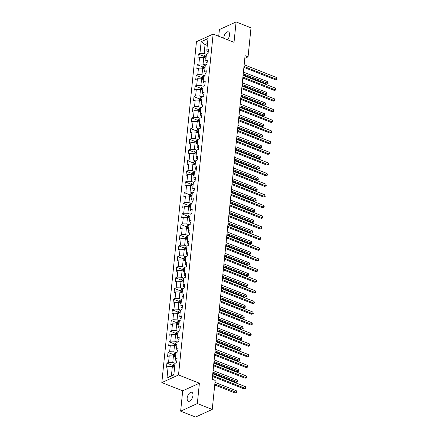 <?xml version="1.0" encoding="UTF-8"?>
<svg xmlns="http://www.w3.org/2000/svg" width="439" height="439" viewBox="0 0 439 439"><rect width="100%" height="100%" fill="white"/><g stroke="black" fill="none" stroke-linecap="round" stroke-linejoin="round"><path stroke-width="0.66" d="M192.946 395.462A4.807 2.502 -68.5 0 0 191.821 392.307A4.807 2.502 -68.5 0 0 187.173 398.096A4.807 2.502 -68.5 0 0 188.298 401.251A4.807 2.502 -68.5 0 0 192.946 395.462M227.501 39.74A4.807 2.502 -68.5 0 0 229.559 35.027A4.807 2.502 -68.5 0 0 228.434 31.871A4.807 2.502 -68.5 0 0 223.786 37.661A4.807 2.502 -68.5 0 0 223.753 38.264M180.643 411.173L197.331 403.562L199.399 383.203L182.706 390.814L180.643 411.173L195.558 417.05L212.246 409.439L215.198 380.404L212.213 379.23L245.077 55.682L248.057 56.861L251.009 27.827L236.094 21.95L219.401 29.561L218.721 36.278M182.706 390.814L161.826 382.594L196.452 41.694L213.14 34.083L178.514 374.977L161.826 382.594M201.139 41.705L199.959 53.322L198.313 54.074L197.896 58.173L199.542 57.421L198.878 63.979L197.232 64.731L196.815 68.83L198.461 68.078L197.797 74.635L196.151 75.387L195.734 79.486L197.38 78.735L196.71 85.292L195.064 86.044L194.653 90.143L196.299 89.391L195.629 95.949L193.983 96.701L193.566 100.8L195.212 100.048L194.548 106.606L192.902 107.357L192.485 111.457L194.131 110.705L193.467 117.262L191.821 118.014L191.404 122.113L193.05 121.362L192.381 127.925L190.735 128.671L190.317 132.77L191.964 132.024L191.3 138.581L189.653 139.328L189.236 143.427L190.883 142.68L190.219 149.238L188.572 149.99L188.155 154.089L189.802 153.337L189.138 159.895L187.486 160.647L187.074 164.746L188.721 163.994L188.051 170.552L186.405 171.303L185.988 175.402L187.634 174.651L186.97 181.208L185.324 181.96L184.907 186.059L186.553 185.307L185.889 191.865L184.243 192.617L183.826 196.716L185.472 195.964L184.803 202.522L183.156 203.273L182.745 207.373L184.391 206.621L183.721 213.178L182.075 213.93L181.658 218.029L183.304 217.278L182.64 223.835L180.994 224.587L180.577 228.686L182.223 227.934L181.559 234.497L179.913 235.244L179.496 239.343L181.142 238.591L180.473 245.154L178.827 245.9L178.41 250L180.056 249.253L179.392 255.811L177.746 256.563L177.329 260.662L178.975 259.91L178.311 266.468L176.665 267.219L176.248 271.318L177.894 270.567L177.23 277.124L175.578 277.876L175.166 281.975L176.813 281.223L176.143 287.781L174.497 288.533L174.08 292.632L175.726 291.88L175.062 298.438L173.416 299.189L172.999 303.289L174.645 302.537L173.981 309.094L172.335 309.846L171.918 313.945L173.564 313.194L172.895 319.751L171.248 320.503L170.837 324.602L172.483 323.85L171.814 330.408L170.167 331.16L169.75 335.259L171.397 334.507L170.733 341.065L169.086 341.816L168.669 345.916L170.316 345.164L169.652 351.727L168.005 352.473L167.588 356.572L169.234 355.826L168.565 362.384L166.919 363.135L166.502 367.229L168.148 366.483L166.974 378.094L173.828 374.966L175.007 363.355L176.654 362.603L177.071 358.504L175.424 359.256L176.088 352.698L177.735 351.946L178.152 347.847L176.505 348.599L177.169 342.036L178.816 341.29L179.233 337.19L177.586 337.942L178.256 331.379L179.902 330.633L180.319 326.534L178.673 327.28L179.337 320.722L180.983 319.971L181.4 315.871L179.754 316.623L180.418 310.066L182.064 309.314L182.481 305.215L180.835 305.967L181.505 299.409L183.151 298.657L183.562 294.558L181.916 295.31L182.586 288.752L184.232 288L184.649 283.901L183.003 284.653L183.667 278.096L185.313 277.344L185.73 273.245L184.084 273.996L184.748 267.439L186.394 266.687L186.811 262.588L185.165 263.34L185.834 256.782L187.48 256.03L187.897 251.931L186.246 252.683L186.915 246.125L188.561 245.374L188.979 241.274L187.332 242.026L187.996 235.469L189.643 234.717L190.06 230.618L188.413 231.369L189.077 224.806L190.724 224.06L191.141 219.961L189.494 220.707L190.164 214.15L191.81 213.398L192.227 209.304L190.581 210.051L191.245 203.493L192.891 202.741L193.308 198.642L191.662 199.394L192.326 192.836L193.972 192.084L194.389 187.985L192.743 188.737L193.412 182.18L195.059 181.428L195.47 177.329L193.824 178.08L194.493 171.523L196.14 170.771L196.557 166.672L194.911 167.424L195.574 160.866L197.221 160.114L197.638 156.015L195.992 156.767L196.656 150.209L198.302 149.458L198.719 145.358L197.073 146.11L197.742 139.553L199.388 138.801L199.8 134.702L198.154 135.453L198.823 128.896L200.469 128.144L200.886 124.045L199.24 124.797L199.904 118.234L201.55 117.487L201.967 113.388L200.321 114.135L200.985 107.577L202.631 106.831L203.048 102.731L201.402 103.478L202.072 96.92L203.718 96.168L204.135 92.069L202.489 92.821L203.153 86.263L204.799 85.512L205.216 81.413L203.57 82.164L204.234 75.607L205.88 74.855L206.297 70.756L204.651 71.508L205.315 64.95L206.967 64.198L207.378 60.099L205.732 60.851L206.401 54.293L208.048 53.542L208.465 49.442L206.818 50.194L207.998 38.583L201.139 41.705L205.051 44.558L204.151 53.437L206.396 54.321M175.424 359.256L176.006 361.017L176.785 361.324M175.002 363.382L172.757 362.499L173.421 355.941L175.671 356.825M168.565 362.384L172.757 362.499M169.234 355.826L173.421 355.941M176.505 348.599L177.087 350.36L177.866 350.668M176.088 352.726L173.839 351.842L174.508 345.284L176.752 346.168M169.652 351.727L173.839 351.842M170.316 345.164L174.508 345.284L174.618 344.088L175.567 343.018L175.304 345.597M177.586 337.942L178.168 339.704L178.947 340.011M177.169 342.069L174.925 341.185L175.589 334.628L177.833 335.511M170.733 341.065L174.925 341.185M171.397 334.507L175.589 334.628M178.673 327.28L179.255 329.047L180.028 329.354M178.25 331.412L176.006 330.529L176.67 323.971L178.92 324.855M171.814 330.408L176.006 330.529M172.483 323.85L176.67 323.971L176.785 322.769L177.729 321.705L177.471 324.284M179.754 316.623L180.336 318.39L181.115 318.692M179.332 320.755L177.087 319.872L177.757 313.309L180.001 314.198M172.895 319.751L177.087 319.872M173.564 313.194L177.757 313.309M180.835 305.967L181.417 307.734L182.196 308.035M180.418 310.099L178.168 309.21L178.838 302.652L181.082 303.541M173.981 309.094L178.168 309.21M174.645 302.537L178.838 302.652L178.947 301.456L179.897 300.391L179.633 302.97M181.916 295.31L182.503 297.071L183.277 297.379M181.499 299.442L179.255 298.553L179.919 291.995L182.163 292.879M175.062 298.438L179.255 298.553M175.726 291.88L179.919 291.995L180.034 290.799L180.978 289.735L180.714 292.308M183.003 284.653L183.584 286.415L184.358 286.722M182.58 288.785L180.336 287.896L181 281.339L183.25 282.222M176.143 287.781L180.336 287.896M176.813 281.223L181 281.339L181.115 280.142L182.059 279.072L181.801 281.651M184.084 273.996L184.665 275.758L185.445 276.065M183.667 278.123L181.417 277.239L182.086 270.682L184.331 271.565M177.23 277.124L181.417 277.239M177.894 270.567L182.086 270.682L182.196 269.486L183.145 268.416L182.882 270.995M185.165 263.34L185.746 265.101L186.526 265.408M184.748 267.466L182.503 266.583L183.167 260.025L185.412 260.909M178.311 266.468L182.503 266.583M178.975 259.91L183.167 260.025M186.246 252.683L186.833 254.444L187.607 254.752M185.829 256.81L183.584 255.926L184.248 249.368L186.493 250.252M179.392 255.811L183.584 255.926M180.056 249.253L184.248 249.368L184.364 248.172L185.307 247.102L185.044 249.681M187.332 242.026L187.914 243.788L188.693 244.095M186.91 246.153L184.665 245.269L185.329 238.712L187.579 239.595M180.473 245.154L184.665 245.269M181.142 238.591L185.329 238.712M188.413 231.369L188.995 233.131L189.774 233.438M187.996 235.496L185.746 234.613L186.416 228.055L188.66 228.938M181.559 234.497L185.746 234.613M182.223 227.934L186.416 228.055L186.526 226.853L187.475 225.789L187.212 228.368M189.494 220.707L190.076 222.474L190.855 222.782M189.077 224.839L186.833 223.956L187.497 217.398L189.741 218.282M182.64 223.835L186.833 223.956M183.304 217.278L187.497 217.398M190.581 210.051L191.163 211.817L191.936 212.119M190.158 214.183L187.914 213.299L188.578 206.736L190.828 207.625M183.721 213.178L187.914 213.299M184.391 206.621L188.578 206.736L188.693 205.54L189.637 204.475L189.379 207.054M191.662 199.394L192.244 201.161L193.023 201.463M191.239 203.526L188.995 202.642L189.664 196.079L191.909 196.968M184.803 202.522L188.995 202.642M185.472 195.964L189.664 196.079M192.743 188.737L193.325 190.499L194.104 190.806M192.326 192.869L190.076 191.98L190.745 185.423L192.99 186.312M185.889 191.865L190.076 191.98M186.553 185.307L190.745 185.423L190.855 184.226L191.805 183.162L191.541 185.741M193.824 178.08L194.411 179.842L195.185 180.149M193.407 182.212L191.163 181.323L191.827 174.766L194.071 175.649M186.97 181.208L191.163 181.323M187.634 174.651L191.827 174.766L191.936 173.57L192.886 172.5L192.622 175.079M194.911 167.424L195.492 169.185L196.266 169.492M194.488 171.55L192.244 170.667L192.908 164.109L195.157 164.993M188.051 170.552L192.244 170.667M188.721 163.994L192.908 164.109L193.023 162.913L193.967 161.843L193.709 164.422M195.992 156.767L196.573 158.528L197.352 158.836M195.569 160.893L193.325 160.01L193.994 153.452L196.238 154.336M189.138 159.895L193.325 160.01M189.802 153.337L193.994 153.452L194.104 152.256L195.053 151.186L194.79 153.765M197.073 146.11L197.654 147.872L198.433 148.179M196.656 150.237L194.406 149.353L195.075 142.796L197.32 143.679M190.219 149.238L194.406 149.353M190.883 142.68L195.075 142.796M198.154 135.453L198.741 137.215L199.515 137.522M197.737 139.58L195.492 138.697L196.156 132.139L198.401 133.022M191.3 138.581L195.492 138.697M191.964 132.024L196.156 132.139L196.271 130.943L197.215 129.873L196.952 132.452M199.24 124.797L199.822 126.558L200.601 126.866M198.818 128.923L196.573 128.04L197.237 121.482L199.487 122.366M192.381 127.925L196.573 128.04M193.05 121.362L197.237 121.482M200.321 114.135L200.903 115.901L201.682 116.209M199.904 118.267L197.654 117.383L198.324 110.826L200.568 111.709M193.467 117.262L197.654 117.383M194.131 110.705L198.324 110.826L198.433 109.624L199.383 108.559L199.119 111.138M201.402 103.478L201.984 105.245L202.763 105.552M200.985 107.61L198.741 106.726L199.405 100.169L201.649 101.052M194.548 106.606L198.741 106.726M195.212 100.048L199.405 100.169M202.489 92.821L203.07 94.588L203.844 94.89M202.066 96.953L199.822 96.07L200.486 89.507L202.736 90.396M195.629 95.949L199.822 96.07M196.299 89.391L200.486 89.507L200.601 88.31L201.545 87.246L201.287 89.825M203.57 82.164L204.151 83.926L204.931 84.233M203.147 86.296L200.903 85.407L201.572 78.85L203.817 79.739M196.71 85.292L200.903 85.407M197.38 78.735L201.572 78.85M204.651 71.508L205.232 73.269L206.012 73.576M204.234 75.64L201.984 74.751L202.653 68.193L204.898 69.077M197.797 74.635L201.984 74.751M198.461 68.078L202.653 68.193L202.763 66.997L203.712 65.927L203.449 68.506M205.732 60.851L206.314 62.612L207.093 62.92M205.315 64.977L203.07 64.094L203.734 57.536L205.979 58.42M198.878 63.979L203.07 64.094M199.542 57.421L203.734 57.536L203.844 56.34L204.793 55.27L204.53 57.849M206.818 50.194L207.4 51.956L208.174 52.263M207.301 45.442L205.051 44.558L207.504 43.439M199.959 53.322L204.151 53.437M197.331 403.562L212.246 409.439M199.399 383.203L178.514 374.977M213.14 34.083L234.025 42.309L236.094 21.95M244.808 58.343L248.057 56.861M174.585 367.481L172.34 366.598L171.44 375.477L173.888 374.363M166.974 378.094L171.44 375.477M168.148 366.483L172.34 366.598L172.456 365.402L173.4 364.332L173.136 366.911M198.313 54.074L203.905 56.274M205.606 56.944L206.111 57.141M197.232 64.731L202.823 66.931M204.525 67.601L205.029 67.798M196.151 75.387L201.737 77.588M203.438 78.257L203.943 78.46M195.064 86.044L200.656 88.244M202.357 88.914L202.862 89.117M193.983 96.701L199.575 98.901M201.276 99.571L201.781 99.774M192.902 107.357L198.494 109.563M200.195 110.233L200.7 110.43M191.821 118.014L197.407 120.22M199.108 120.89L199.613 121.087M190.735 128.671L196.326 130.877M198.027 131.546L198.532 131.744M189.653 139.328L195.245 141.534M196.946 142.203L197.451 142.401M188.572 149.99L194.164 152.19M195.86 152.86L196.37 153.057M187.486 160.647L193.078 162.847M194.779 163.517L195.284 163.714M186.405 171.303L191.997 173.504M193.698 174.173L194.203 174.371M185.324 181.96L190.916 184.161M192.617 184.83L193.122 185.033M184.243 192.617L189.829 194.817M191.53 195.487L192.035 195.69M183.156 203.273L188.748 205.474M190.449 206.143L190.954 206.346M182.075 213.93L187.667 216.131M189.368 216.806L189.873 217.003M180.994 224.587L186.586 226.793M188.287 227.462L188.792 227.66M179.913 235.244L185.499 237.45M187.201 238.119L187.705 238.317M178.827 245.9L184.418 248.106M186.12 248.776L186.624 248.973M177.746 256.563L183.337 258.763M185.038 259.433L185.543 259.63M176.665 267.219L182.256 269.42M183.952 270.089L184.462 270.287M175.578 277.876L181.17 280.077M182.871 280.746L183.376 280.944M174.497 288.533L180.089 290.733M181.79 291.403L182.295 291.6M173.416 299.189L179.008 301.39M180.709 302.059L181.214 302.262M172.335 309.846L177.927 312.047M179.622 312.716L180.127 312.919M171.248 320.503L176.84 322.703M178.541 323.373L179.046 323.576M170.167 331.16L175.759 333.366M177.46 334.035L177.965 334.233M169.086 341.816L174.678 344.022M176.379 344.692L176.884 344.889M168.005 352.473L173.592 354.679M175.293 355.349L175.798 355.546M166.919 363.135L172.511 365.336M174.212 366.005L174.717 366.203M243.886 67.376L275.489 79.821L276.614 79.305L243.98 66.454M276.789 77.599L277.108 79.256L276.614 79.305L276.789 77.599L244.155 64.747M277.108 79.256L275.489 79.821M204.793 55.27L204.821 55.243A1.992 0.807 5.8 0 1 206.319 55.062M243.14 74.745L266.468 83.937L267.592 83.421L267.768 81.714L243.409 72.117M206.187 56.362A1.992 0.807 -174.2 0 0 205.101 56.417L205.013 57.24A1.992 0.807 5.8 0 1 206.105 57.18M205.101 56.417L205.957 56.757A1.015 0.412 5.8 0 1 206.149 56.757M243.233 73.829L268.086 83.366L266.468 83.937M267.768 81.714L268.086 83.366M242.805 78.032L274.408 90.478L275.533 89.962L242.899 77.11M275.708 88.255L276.093 89.227L276.021 89.913L275.533 89.962L275.708 88.255L243.074 75.404M276.021 89.913L274.408 90.478M241.724 88.689L273.321 101.135L274.452 100.619L241.818 87.767M274.622 98.912L275.012 99.883L274.94 100.569L274.452 100.619L274.622 98.912L241.993 86.06M274.94 100.569L273.321 101.135M203.712 65.927L203.734 65.905A1.992 0.807 5.8 0 1 205.238 65.718M242.059 85.407L265.386 94.594L266.511 94.078L266.687 92.371L242.323 82.773M205.106 67.019A1.992 0.807 -174.2 0 0 204.014 67.074L203.932 67.897A1.992 0.807 5.8 0 1 205.024 67.836M204.014 67.074L204.876 67.414A1.015 0.412 5.8 0 1 205.068 67.414M242.152 84.486L267 94.028L265.386 94.594M266.687 92.371L267 94.028M201.561 78.85L201.682 77.654L202.653 76.562A1.992 0.807 5.8 0 1 204.157 76.375M240.973 96.064L264.3 105.25L265.43 104.734L265.6 103.028L241.241 93.43M204.025 77.676A1.992 0.807 -174.2 0 0 202.933 77.73L202.851 78.554A1.992 0.807 5.8 0 1 203.943 78.493M202.933 77.73L203.789 78.071A1.015 0.412 5.8 0 1 203.987 78.071M241.066 95.142L265.919 104.685L264.3 105.25M265.6 103.028L265.919 104.685M240.643 99.346L272.24 111.791L273.371 111.276L240.737 98.424M273.541 109.569L273.859 111.226L273.371 111.276L273.541 109.569L240.907 96.717M273.859 111.226L272.24 111.791M239.557 110.002L271.159 122.448L272.284 121.938L239.65 109.081M272.46 120.226L272.844 121.197L272.773 121.883L272.284 121.938L272.46 120.226L239.826 107.374M272.773 121.883L271.159 122.448M238.476 120.659L270.078 133.105L271.203 132.594L238.569 119.737M271.379 130.882L271.763 131.859L271.692 132.54L271.203 132.594L271.379 130.882L238.745 118.031M271.692 132.54L270.078 133.105M201.545 87.246L201.572 87.218A1.992 0.807 5.8 0 1 203.076 87.037M239.892 106.721L263.219 115.907L264.349 115.391L264.519 113.685L240.16 104.092M202.944 88.332A1.992 0.807 -174.2 0 0 201.852 88.387L201.77 89.21A1.992 0.807 5.8 0 1 202.856 89.155M201.852 88.387L202.708 88.727A1.015 0.412 5.8 0 1 202.9 88.727M239.985 105.799L264.838 115.342L263.219 115.907M264.519 113.685L264.838 115.342M199.394 100.163L199.515 98.967L200.486 97.875A1.992 0.807 5.8 0 1 201.989 97.694M238.811 117.378L262.138 126.564L263.263 126.048L263.438 124.341L239.079 114.749M201.858 98.989A1.992 0.807 -174.2 0 0 200.766 99.049L200.683 99.867A1.992 0.807 5.8 0 1 201.775 99.812M200.766 99.049L201.627 99.384A1.015 0.412 5.8 0 1 201.819 99.384M238.904 116.456L263.751 125.998L262.138 126.564M263.438 124.341L263.751 125.998M199.383 108.559L199.405 108.532A1.992 0.807 5.8 0 1 200.908 108.351M237.729 128.034L261.057 137.22L262.182 136.71L262.357 134.998L237.993 125.406M200.777 109.646A1.992 0.807 -174.2 0 0 199.685 109.706L199.602 110.524A1.992 0.807 5.8 0 1 200.694 110.469M199.685 109.706L200.546 110.041A1.015 0.412 5.8 0 1 200.738 110.041M237.823 127.112L262.67 136.655L261.057 137.22M262.357 134.998L262.67 136.655M237.395 131.316L268.992 143.762L270.122 143.251L237.488 130.394M270.292 141.539L270.682 142.516L270.611 143.196L270.122 143.251L270.292 141.539L237.658 128.687M270.611 143.196L268.992 143.762M197.232 121.482L197.352 120.281L198.324 119.188A1.992 0.807 5.8 0 1 199.827 119.007M236.643 138.691L259.97 147.877L261.101 147.367L261.271 145.655L236.912 136.063M199.696 120.302A1.992 0.807 -174.2 0 0 198.604 120.363L198.521 121.18A1.992 0.807 5.8 0 1 199.613 121.126M198.604 120.363L199.46 120.698A1.015 0.412 5.8 0 1 199.657 120.703M236.736 137.769L261.589 147.312L259.97 147.877M261.271 145.655L261.589 147.312M236.314 141.973L267.911 154.424L269.036 153.908L236.407 141.051M269.211 152.201L269.53 153.853L269.036 153.908L269.211 152.201L236.577 139.344M269.53 153.853L267.911 154.424M197.215 129.873L197.243 129.845A1.992 0.807 5.8 0 1 198.746 129.664M235.562 149.348L258.889 158.534L260.014 158.024L260.19 156.317L235.831 146.719M198.615 130.959A1.992 0.807 -174.2 0 0 197.523 131.02L197.44 131.837A1.992 0.807 5.8 0 1 198.527 131.782M197.523 131.02L198.379 131.354A1.015 0.412 5.8 0 1 198.571 131.36M235.655 148.426L260.508 157.969L258.889 158.534M260.19 156.317L260.508 157.969M235.227 152.635L266.83 165.08L267.955 164.565L235.32 151.713M268.13 162.858L268.514 163.829L268.443 164.51L267.955 164.565L268.13 162.858L235.496 150.001M268.443 164.51L266.83 165.08M195.064 142.796L195.185 141.599L196.156 140.502A1.992 0.807 5.8 0 1 197.66 140.321M234.481 160.005L257.808 169.196L258.933 168.68L259.109 166.974L234.744 157.376M197.528 141.621A1.992 0.807 -174.2 0 0 196.436 141.676L196.354 142.494A1.992 0.807 5.8 0 1 197.446 142.439M196.436 141.676L197.298 142.017A1.015 0.412 5.8 0 1 197.49 142.017M234.574 159.083L259.422 168.625L257.808 169.196M259.109 166.974L259.422 168.625M234.146 163.292L265.743 175.737L266.874 175.221L234.239 162.37M267.049 173.515L267.433 174.486L267.362 175.166L266.874 175.221L267.049 173.515L234.415 160.658M267.362 175.166L265.743 175.737M195.053 151.186L195.075 151.159A1.992 0.807 5.8 0 1 196.579 150.978M233.4 170.661L256.722 179.853L257.852 179.337L258.028 177.63L233.663 168.033M196.447 152.278A1.992 0.807 -174.2 0 0 195.355 152.333L195.273 153.151A1.992 0.807 5.8 0 1 196.365 153.096M195.355 152.333L196.217 152.673A1.015 0.412 5.8 0 1 196.409 152.673M233.493 169.739L258.341 179.282L256.722 179.853M258.028 177.63L258.341 179.282M233.065 173.948L264.662 186.394L265.793 185.878L233.158 173.026M265.963 184.171L266.281 185.829L265.793 185.878L265.963 184.171L233.328 171.32M266.281 185.829L264.662 186.394M193.967 161.843L193.994 161.815A1.992 0.807 5.8 0 1 195.498 161.634M232.313 181.318L255.641 190.51L256.771 189.994L256.941 188.287L232.582 178.689M195.366 162.935A1.992 0.807 -174.2 0 0 194.274 162.99L194.192 163.807A1.992 0.807 5.8 0 1 195.284 163.752M194.274 162.99L195.13 163.33A1.015 0.412 5.8 0 1 195.322 163.33M232.407 180.396L257.259 189.939L255.641 190.51M256.941 188.287L257.259 189.939M231.979 184.605L263.581 197.051L264.706 196.535L232.077 183.683M264.882 194.828L265.2 196.485L264.706 196.535L264.882 194.828L232.247 181.976M265.2 196.485L263.581 197.051M192.886 172.5L192.913 172.472A1.992 0.807 5.8 0 1 194.417 172.291M231.232 191.98L254.56 201.166L255.685 200.65L255.86 198.944L231.501 189.346M194.279 173.592A1.992 0.807 -174.2 0 0 193.193 173.646L193.105 174.47A1.992 0.807 5.8 0 1 194.197 174.409M193.193 173.646L194.049 173.987A1.015 0.412 5.8 0 1 194.241 173.987M231.326 191.058L256.178 200.601L254.56 201.166M255.86 198.944L256.178 200.601M230.898 195.262L262.5 207.707L263.625 207.192L230.991 194.34M263.801 205.485L264.185 206.456L264.113 207.142L263.625 207.192L263.801 205.485L231.166 192.633M264.113 207.142L262.5 207.707M191.805 183.162L191.827 183.134A1.992 0.807 5.8 0 1 193.33 182.948M230.151 202.637L253.479 211.823L254.604 211.307L254.779 209.601L230.415 200.003M193.198 184.248A1.992 0.807 -174.2 0 0 192.106 184.303L192.024 185.126A1.992 0.807 5.8 0 1 193.116 185.066M192.106 184.303L192.968 184.643A1.015 0.412 5.8 0 1 193.16 184.643M230.245 201.715L255.092 211.258L253.479 211.823M254.779 209.601L255.092 211.258M229.816 205.918L261.414 218.364L262.544 217.848L229.91 204.997M262.714 216.142L263.104 217.113L263.032 217.799L262.544 217.848L262.714 216.142L230.085 203.29M263.032 217.799L261.414 218.364M189.653 196.079L189.774 194.883L190.745 193.791A1.992 0.807 5.8 0 1 192.249 193.61M229.065 213.294L252.392 222.48L253.522 221.964L253.693 220.257L229.334 210.665M192.117 194.905A1.992 0.807 -174.2 0 0 191.025 194.96L190.943 195.783A1.992 0.807 5.8 0 1 192.035 195.723M191.025 194.96L191.887 195.3A1.015 0.412 5.8 0 1 192.079 195.3M229.158 212.372L254.011 221.914L252.392 222.48M253.693 220.257L254.011 221.914M228.735 216.575L260.332 229.021L261.463 228.505L228.829 215.653M261.633 226.798L261.951 228.456L261.463 228.505L261.633 226.798L228.999 213.947M261.951 228.456L260.332 229.021M189.637 204.475L189.664 204.448A1.992 0.807 5.8 0 1 191.168 204.267M227.984 223.95L251.311 233.136L252.441 232.621L252.612 230.914L228.253 221.322M191.036 205.562A1.992 0.807 -174.2 0 0 189.944 205.617L189.862 206.44A1.992 0.807 5.8 0 1 190.954 206.385M189.944 205.617L190.8 205.957A1.015 0.412 5.8 0 1 190.992 205.957M228.077 223.028L252.93 232.571L251.311 233.136M252.612 230.914L252.93 232.571M227.649 227.232L259.251 239.678L260.376 239.167L227.742 226.31M260.552 237.455L260.936 238.432L260.865 239.112L260.376 239.167L260.552 237.455L227.918 224.603M260.865 239.112L259.251 239.678M187.486 217.398L187.607 216.197L188.583 215.105A1.992 0.807 5.8 0 1 190.082 214.923M226.903 234.607L250.23 243.793L251.355 243.283L251.531 241.571L227.172 231.979M189.95 216.218A1.992 0.807 -174.2 0 0 188.863 216.279L188.775 217.096A1.992 0.807 5.8 0 1 189.867 217.042M188.863 216.279L189.719 216.614A1.015 0.412 5.8 0 1 189.911 216.614M226.996 233.685L251.849 243.228L250.23 243.793M251.531 241.571L251.849 243.228M226.568 237.889L258.17 250.334L259.295 249.824L226.661 236.967M259.471 248.112L259.855 249.089L259.784 249.769L259.295 249.824L259.471 248.112L226.837 235.26M259.784 249.769L258.17 250.334M187.475 225.789L187.497 225.761A1.992 0.807 5.8 0 1 189 225.58M225.822 245.264L249.149 254.45L250.274 253.94L250.449 252.227L226.085 242.635M188.869 226.875A1.992 0.807 -174.2 0 0 187.777 226.936L187.694 227.753A1.992 0.807 5.8 0 1 188.786 227.698M187.777 226.936L188.638 227.27A1.015 0.412 5.8 0 1 188.83 227.27M225.915 244.342L250.762 253.885L249.149 254.45M250.449 252.227L250.762 253.885M225.487 248.545L257.084 260.996L258.214 260.481L225.58 247.623M258.384 258.774L258.774 259.745L258.703 260.426L258.214 260.481L258.384 258.774L225.756 245.917M258.703 260.426L257.084 260.996M185.324 238.712L185.445 237.515L186.416 236.418A1.992 0.807 5.8 0 1 187.919 236.237M224.735 255.921L248.062 265.107L249.193 264.596L249.363 262.884L225.004 253.292M187.788 237.532A1.992 0.807 -174.2 0 0 186.696 237.592L186.613 238.41A1.992 0.807 5.8 0 1 187.705 238.355M186.696 237.592L187.552 237.927A1.015 0.412 5.8 0 1 187.749 237.933M224.828 254.999L249.681 264.541L248.062 265.107M249.363 262.884L249.681 264.541M224.406 259.208L256.003 271.653L257.128 271.137L224.499 258.286M257.303 269.431L257.622 271.082L257.128 271.137L257.303 269.431L224.669 256.574M257.622 271.082L256.003 271.653M185.307 247.102L185.335 247.075A1.992 0.807 5.8 0 1 186.838 246.894M223.654 266.577L246.981 275.769L248.112 275.253L248.282 273.546L223.923 263.949M186.707 248.194A1.992 0.807 -174.2 0 0 185.615 248.249L185.532 249.067A1.992 0.807 5.8 0 1 186.619 249.012M185.615 248.249L186.471 248.584A1.015 0.412 5.8 0 1 186.663 248.589M223.747 265.655L248.6 275.198L246.981 275.769M248.282 273.546L248.6 275.198M223.319 269.864L254.922 282.31L256.047 281.794L223.413 268.942M256.222 280.087L256.606 281.059L256.535 281.739L256.047 281.794L256.222 280.087L223.588 267.23M256.535 281.739L254.922 282.31M183.156 260.025L183.277 258.829L184.248 257.731A1.992 0.807 5.8 0 1 185.752 257.55M222.573 277.234L245.9 286.426L247.025 285.91L247.201 284.203L222.836 274.605M185.62 258.851A1.992 0.807 -174.2 0 0 184.528 258.906L184.446 259.723A1.992 0.807 5.8 0 1 185.538 259.668M184.528 258.906L185.39 259.246A1.015 0.412 5.8 0 1 185.582 259.246M222.666 276.312L247.514 285.855L245.9 286.426M247.201 284.203L247.514 285.855M222.238 280.521L253.835 292.967L254.966 292.451L222.332 279.599M255.141 290.744L255.525 291.715L255.454 292.396L254.966 292.451L255.141 290.744L222.507 277.892M255.454 292.396L253.835 292.967M183.145 268.416L183.167 268.388A1.992 0.807 5.8 0 1 184.671 268.207M221.492 287.891L244.814 297.082L245.944 296.566L246.12 294.86L221.755 285.262M184.539 269.508A1.992 0.807 -174.2 0 0 183.447 269.562L183.365 270.38A1.992 0.807 5.8 0 1 184.457 270.325M183.447 269.562L184.309 269.903A1.015 0.412 5.8 0 1 184.501 269.903M221.585 286.969L246.433 296.512L244.814 297.082M246.12 294.86L246.433 296.512M221.157 291.178L252.754 303.623L253.885 303.108L221.251 290.256M254.055 301.401L254.373 303.058L253.885 303.108L254.055 301.401L221.421 288.549M254.373 303.058L252.754 303.623M182.059 279.072L182.086 279.045A1.992 0.807 5.8 0 1 183.59 278.864M220.405 298.547L243.733 307.739L244.863 307.223L245.033 305.517L220.674 295.919M183.458 280.164A1.992 0.807 -174.2 0 0 182.366 280.219L182.284 281.042A1.992 0.807 5.8 0 1 183.376 280.982M182.366 280.219L183.222 280.559A1.015 0.412 5.8 0 1 183.414 280.559M220.499 297.631L245.352 307.174L243.733 307.739M245.033 305.517L245.352 307.174M220.071 301.834L251.673 314.28L252.798 313.764L220.169 300.913M252.974 312.058L253.292 313.715L252.798 313.764L252.974 312.058L220.34 299.206M253.292 313.715L251.673 314.28M180.978 289.735L181.005 289.707A1.992 0.807 5.8 0 1 182.509 289.52M219.324 309.21L242.652 318.396L243.777 317.88L243.952 316.173L219.593 306.576M182.377 290.821A1.992 0.807 -174.2 0 0 181.285 290.876L181.197 291.699A1.992 0.807 5.8 0 1 182.289 291.639M181.285 290.876L182.141 291.216A1.015 0.412 5.8 0 1 182.333 291.216M219.418 308.288L244.271 317.831L242.652 318.396M243.952 316.173L244.271 317.831M218.99 312.491L250.592 324.937L251.717 324.421L219.083 311.569M251.893 322.714L252.277 323.686L252.206 324.372L251.717 324.421L251.893 322.714L219.259 309.863M252.206 324.372L250.592 324.937M179.897 300.391L179.919 300.364A1.992 0.807 5.8 0 1 181.422 300.177M218.243 319.866L241.571 329.052L242.696 328.537L242.871 326.83L218.507 317.232M181.291 301.478A1.992 0.807 -174.2 0 0 180.199 301.533L180.116 302.356A1.992 0.807 5.8 0 1 181.208 302.295M180.199 301.533L181.06 301.873A1.015 0.412 5.8 0 1 181.252 301.873M218.337 318.944L243.184 328.487L241.571 329.052M242.871 326.83L243.184 328.487M217.909 323.148L249.506 335.594L250.636 335.078L218.002 322.226M250.806 333.371L251.196 334.342L251.124 335.028L250.636 335.078L250.806 333.371L218.178 320.519M251.124 335.028L249.506 335.594M177.746 313.309L177.866 312.113L178.838 311.021A1.992 0.807 5.8 0 1 180.341 310.839M217.157 330.523L240.484 339.709L241.615 339.193L241.785 337.487L217.426 327.895M180.209 312.134A1.992 0.807 -174.2 0 0 179.117 312.189L179.035 313.012A1.992 0.807 5.8 0 1 180.127 312.958M179.117 312.189L179.979 312.53A1.015 0.412 5.8 0 1 180.171 312.53M217.256 329.601L242.103 339.144L240.484 339.709M241.785 337.487L242.103 339.144M216.828 333.805L248.425 346.25L249.555 345.74L216.921 332.883M249.725 344.028L250.043 345.685L249.555 345.74L249.725 344.028L217.091 331.176M250.043 345.685L248.425 346.25M177.729 321.705L177.757 321.677A1.992 0.807 5.8 0 1 179.26 321.496M216.076 341.18L239.403 350.366L240.534 349.85L240.704 348.143L216.345 338.551M179.128 322.791A1.992 0.807 -174.2 0 0 178.036 322.852L177.954 323.669A1.992 0.807 5.8 0 1 179.046 323.614M178.036 322.852L178.892 323.186A1.015 0.412 5.8 0 1 179.085 323.186M216.169 340.258L241.022 349.801L239.403 350.366M240.704 348.143L241.022 349.801M215.741 344.461L247.344 356.907L248.469 356.397L215.834 343.539M248.644 354.685L249.028 355.661L248.957 356.342L248.469 356.397L248.644 354.685L216.01 341.833M248.957 356.342L247.344 356.907M175.578 334.628L175.699 333.426L176.676 332.334A1.992 0.807 5.8 0 1 178.174 332.153M214.995 351.837L238.322 361.023L239.447 360.512L239.623 358.8L215.264 349.208M178.042 333.448A1.992 0.807 -174.2 0 0 176.955 333.508L176.868 334.326A1.992 0.807 5.8 0 1 177.96 334.271M176.955 333.508L177.811 333.843A1.015 0.412 5.8 0 1 178.004 333.843M215.088 350.915L239.941 360.457L238.322 361.023M239.623 358.8L239.941 360.457M214.66 355.118L246.263 367.564L247.387 367.053L214.753 354.196M247.563 365.347L247.947 366.318L247.876 366.999L247.387 367.053L247.563 365.347L214.929 352.49M247.876 366.999L246.263 367.564M175.567 343.018L175.589 342.991A1.992 0.807 5.8 0 1 177.093 342.81M213.914 362.493L237.241 371.679L238.366 371.169L238.542 369.457L214.177 359.865M176.961 344.105A1.992 0.807 -174.2 0 0 175.869 344.165L175.787 344.983A1.992 0.807 5.8 0 1 176.879 344.928M175.869 344.165L176.73 344.5A1.015 0.412 5.8 0 1 176.922 344.505M214.007 361.571L238.854 371.114L237.241 371.679M238.542 369.457L238.854 371.114M213.579 365.775L245.176 378.226L246.306 377.71L213.672 364.858M246.477 376.003L246.866 376.975L246.795 377.655L246.306 377.71L246.477 376.003L213.848 363.146M246.795 377.655L245.176 378.226M173.416 355.941L173.537 354.745L174.508 353.647A1.992 0.807 5.8 0 1 176.012 353.466M212.827 373.15L236.155 382.342L237.285 381.826L237.455 380.119L213.096 370.521M175.88 354.767A1.992 0.807 -174.2 0 0 174.788 354.822L174.706 355.639A1.992 0.807 5.8 0 1 175.798 355.585M174.788 354.822L175.644 355.156A1.015 0.412 5.8 0 1 175.841 355.162M212.92 372.228L237.773 381.771L236.155 382.342M237.455 380.119L237.773 381.771M212.498 376.437L244.095 388.883L245.225 388.367L212.591 375.515M245.396 386.66L245.714 388.312L245.225 388.367L245.396 386.66L212.761 373.803M245.714 388.312L244.095 388.883M173.4 364.332L173.427 364.304A1.992 0.807 5.8 0 1 174.931 364.123M214.731 384.981L235.074 392.998L236.204 392.482L236.374 390.776L214.995 382.353M174.799 365.424A1.992 0.807 -174.2 0 0 173.707 365.478L173.624 366.296A1.992 0.807 5.8 0 1 174.711 366.241M173.707 365.478L174.563 365.819A1.015 0.412 5.8 0 1 174.755 365.819M214.825 384.059L236.692 392.428L235.074 392.998M236.374 390.776L236.692 392.428M202.631 76.589L202.368 79.168M200.464 97.902L200.2 100.482M198.296 119.216L198.038 121.795M196.134 140.529L195.871 143.109M190.724 193.818L190.46 196.398M188.556 215.132L188.293 217.711M186.388 236.445L186.131 239.025M184.226 257.759L183.963 260.338M178.816 311.048L178.552 313.627M176.648 332.361L176.385 334.941M174.486 353.675L174.223 356.254"/></g></svg>

